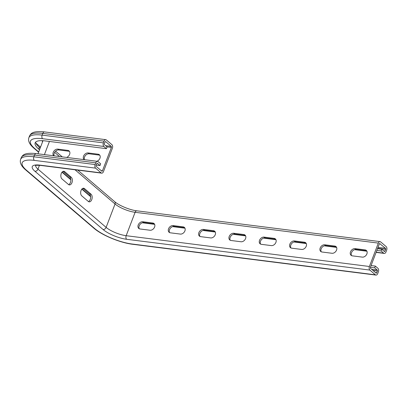 <?xml version="1.0" encoding="UTF-8"?>
<svg xmlns="http://www.w3.org/2000/svg" width="407" height="407" viewBox="0 0 407 407"><rect width="100%" height="100%" fill="white"/><g stroke="black" fill="none" stroke-linecap="round" stroke-linejoin="round"><path stroke-width="0.61" d="M139.336 228.785A4.045 2.981 130.5 0 1 139.845 224.639A4.045 2.981 130.5 0 1 143.773 222.598L153.785 223.865A4.045 2.981 130.5 0 1 154.472 224.048M152.793 223.016L142.786 221.749A4.045 2.981 -49.5 0 0 138.609 224.16A4.045 2.981 -49.5 0 0 138.777 228.439A4.045 2.981 -49.5 0 0 140.028 228.973L150.035 230.24A4.045 2.981 -49.5 0 0 154.207 227.828A4.045 2.981 -49.5 0 0 154.044 223.555A4.045 2.981 -49.5 0 0 152.793 223.016L153.785 223.865M169.663 232.626A4.045 2.981 130.5 0 1 170.172 228.48A4.045 2.981 130.5 0 1 174.104 226.434L184.112 227.701A4.045 2.981 130.5 0 1 184.798 227.889M183.119 226.857L173.112 225.59A4.045 2.981 -49.5 0 0 168.936 228.001A4.045 2.981 -49.5 0 0 169.103 232.275A4.045 2.981 -49.5 0 0 170.355 232.814L180.362 234.081A4.045 2.981 -49.5 0 0 184.534 231.669A4.045 2.981 -49.5 0 0 184.371 227.391A4.045 2.981 -49.5 0 0 183.119 226.857L184.112 227.701M199.99 236.467A4.045 2.981 130.5 0 1 200.498 232.316A4.045 2.981 130.5 0 1 204.431 230.276L214.438 231.542A4.045 2.981 130.5 0 1 215.13 231.731M213.446 230.698L203.439 229.431A4.045 2.981 -49.5 0 0 199.262 231.842A4.045 2.981 -49.5 0 0 199.43 236.116A4.045 2.981 -49.5 0 0 200.682 236.65L210.689 237.922A4.045 2.981 -49.5 0 0 214.865 235.505A4.045 2.981 -49.5 0 0 214.698 231.232A4.045 2.981 -49.5 0 0 213.446 230.698L214.438 231.542M230.316 240.303A4.045 2.981 130.5 0 1 230.825 236.157A4.045 2.981 130.5 0 1 234.758 234.117L244.765 235.383A4.045 2.981 130.5 0 1 245.457 235.572M243.773 234.534L233.766 233.267A4.045 2.981 -49.5 0 0 229.594 235.678A4.045 2.981 -49.5 0 0 229.757 239.957A4.045 2.981 -49.5 0 0 231.008 240.491L241.015 241.758A4.045 2.981 -49.5 0 0 245.192 239.347A4.045 2.981 -49.5 0 0 245.024 235.073A4.045 2.981 -49.5 0 0 243.773 234.534L244.765 235.383M260.643 244.144A4.045 2.981 130.5 0 1 261.152 239.998A4.045 2.981 130.5 0 1 265.084 237.953L275.091 239.219A4.045 2.981 130.5 0 1 275.783 239.408M274.099 238.375L264.092 237.108A4.045 2.981 -49.5 0 0 259.92 239.52A4.045 2.981 -49.5 0 0 260.083 243.793A4.045 2.981 -49.5 0 0 261.335 244.332L271.342 245.599A4.045 2.981 -49.5 0 0 275.519 243.188A4.045 2.981 -49.5 0 0 275.351 238.909A4.045 2.981 -49.5 0 0 274.099 238.375L275.091 239.219M290.969 247.985A4.045 2.981 130.5 0 1 291.478 243.834A4.045 2.981 130.5 0 1 295.411 241.794L305.418 243.06A4.045 2.981 130.5 0 1 306.11 243.249M304.431 242.216L294.419 240.949A4.045 2.981 -49.5 0 0 290.247 243.361A4.045 2.981 -49.5 0 0 290.415 247.634A4.045 2.981 -49.5 0 0 291.661 248.173L301.668 249.44A4.045 2.981 -49.5 0 0 305.845 247.029A4.045 2.981 -49.5 0 0 305.677 242.75A4.045 2.981 -49.5 0 0 304.431 242.216L305.418 243.06M362.327 257.117A4.045 2.981 -49.5 0 0 366.498 254.706A4.045 2.981 -49.5 0 0 366.331 250.432A4.045 2.981 -49.5 0 0 365.084 249.893L355.077 248.626A4.045 2.981 -49.5 0 0 350.9 251.038A4.045 2.981 -49.5 0 0 351.068 255.316A4.045 2.981 -49.5 0 0 352.32 255.85L362.327 257.117M351.628 255.662A4.045 2.981 130.5 0 1 352.136 251.516A4.045 2.981 130.5 0 1 356.064 249.476L366.076 250.743A4.045 2.981 130.5 0 1 366.763 250.926M332 253.276A4.045 2.981 -49.5 0 0 336.172 250.865A4.045 2.981 -49.5 0 0 336.004 246.591A4.045 2.981 -49.5 0 0 334.758 246.052L324.75 244.785A4.045 2.981 -49.5 0 0 320.574 247.197A4.045 2.981 -49.5 0 0 320.741 251.475A4.045 2.981 -49.5 0 0 321.988 252.009L332 253.276M321.301 251.821A4.045 2.981 130.5 0 1 321.805 247.675A4.045 2.981 130.5 0 1 325.737 245.635L335.744 246.901A4.045 2.981 130.5 0 1 336.436 247.09M35.628 165.486A15.415 4.543 -159.1 0 0 37.973 169.139L106.12 227.386A15.415 4.543 -159.1 0 0 126.175 235.694L369.398 266.488L378.332 243.096A2.696 1.643 97.2 0 1 380.057 241.605A2.696 1.643 97.2 0 1 380.637 241.875L386.182 246.617A2.696 1.643 -82.8 0 1 386.65 250.208L385.994 251.928A2.696 1.643 -82.8 0 1 384.269 253.419A2.696 1.643 -82.8 0 1 383.689 253.149L381.11 250.951L381.771 249.232L384.345 251.429A0.768 0.468 97.2 0 0 384.508 251.506A0.768 0.468 97.2 0 0 385.002 251.083L385.658 249.359A0.768 0.468 97.2 0 0 385.526 248.336L379.634 243.549M369.398 266.488A2.696 1.643 97.2 0 0 369.866 270.08L375.412 274.822A2.696 1.643 -82.8 0 0 375.992 275.091A2.696 1.643 -82.8 0 0 377.716 273.601L378.373 271.881A2.696 1.643 -82.8 0 0 377.91 268.284L375.33 266.086L374.674 267.806L377.248 270.004A0.768 0.468 97.2 0 1 377.386 271.031L376.729 272.751A0.768 0.468 97.2 0 1 376.236 273.178A0.768 0.468 97.2 0 1 376.068 273.102L370.523 268.361A0.768 0.468 -82.8 0 1 370.39 267.333L379.319 243.941A0.768 0.468 -82.8 0 1 379.812 243.518A0.768 0.468 -82.8 0 1 379.98 243.595M369.866 270.08L126.638 239.285A18.112 5.337 20.9 0 1 103.078 229.523L34.931 171.281A18.112 5.337 20.9 0 1 39.876 165.125L101.134 172.883L95.589 168.142A2.696 1.643 97.2 0 1 95.121 164.55L95.777 162.831A2.696 1.643 97.2 0 1 97.502 161.34A2.696 1.643 97.2 0 1 98.087 161.604L100.661 163.807L100.005 165.527L97.426 163.324A0.768 0.468 -82.8 0 0 97.263 163.248A0.768 0.468 -82.8 0 0 96.769 163.675L96.113 165.395A0.768 0.468 -82.8 0 0 96.245 166.422L101.791 171.164A0.768 0.468 -82.8 0 0 101.959 171.24A0.768 0.468 -82.8 0 0 102.452 170.813L111.386 147.42L106.995 146.866M101.134 172.883A2.696 1.643 97.2 0 0 101.714 173.148A2.696 1.643 97.2 0 0 103.444 171.657L112.373 148.27A2.696 1.643 97.2 0 0 111.905 144.673L106.359 139.937A2.696 1.643 97.2 0 0 105.779 139.667A2.696 1.643 97.2 0 0 104.055 141.158L103.398 142.877A2.696 1.643 97.2 0 0 103.866 146.469L106.441 148.672L107.097 146.952L104.523 144.75A0.768 0.468 -82.8 0 1 104.385 143.722L105.047 142.002A0.768 0.468 -82.8 0 1 105.535 141.58A0.768 0.468 -82.8 0 1 105.703 141.656L111.248 146.393A0.768 0.468 -82.8 0 1 111.386 147.42M68.635 184.615A4.045 2.462 97.2 0 0 70.787 181.146A4.045 2.462 97.2 0 0 69.739 177.091L63.202 171.505A4.045 2.462 97.2 0 0 63.065 171.398M64.718 171.698A4.045 2.462 97.2 0 0 63.848 171.296A4.045 2.462 97.2 0 0 61.035 174.247A4.045 2.462 97.2 0 0 61.961 178.922L68.498 184.508A4.045 2.462 97.2 0 0 69.368 184.91A4.045 2.462 97.2 0 0 72.181 181.96A4.045 2.462 97.2 0 0 71.256 177.284L64.718 171.698L63.202 171.505M88.446 201.546A4.045 2.462 97.2 0 0 90.593 198.077A4.045 2.462 97.2 0 0 89.55 194.022L83.013 188.436A4.045 2.462 97.2 0 0 82.875 188.329M88.304 201.44A4.045 2.462 97.2 0 0 89.179 201.841A4.045 2.462 97.2 0 0 91.987 198.891A4.045 2.462 97.2 0 0 91.066 194.215L84.529 188.629A4.045 2.462 97.2 0 0 83.659 188.227A4.045 2.462 97.2 0 0 80.845 191.178A4.045 2.462 97.2 0 0 81.771 195.853L88.304 201.44M84.127 159.646A4.045 2.981 130.5 0 1 84.122 159.641A4.045 2.981 130.5 0 1 83.954 155.362A4.045 2.981 130.5 0 1 88.131 152.951L89.118 153.8A4.045 2.981 130.5 0 0 85.322 155.662A4.045 2.981 130.5 0 0 84.519 159.692M88.131 152.951L98.138 154.217L99.13 155.067L89.118 153.8M98.138 154.217A4.045 2.981 130.5 0 1 99.384 154.757A4.045 2.981 130.5 0 1 99.939 158.237A4.045 2.981 130.5 0 1 96.897 161.258M99.13 155.067A4.045 2.981 130.5 0 1 99.817 155.255M53.8 155.805A4.045 2.981 130.5 0 1 53.795 155.8A4.045 2.981 130.5 0 1 53.627 151.526A4.045 2.981 130.5 0 1 57.804 149.115L58.791 149.959A4.045 2.981 130.5 0 0 54.991 151.826A4.045 2.981 130.5 0 0 54.192 155.856M57.804 149.115L67.811 150.381L68.798 151.226L58.791 149.959M67.811 150.381A4.045 2.981 130.5 0 1 69.058 150.916A4.045 2.981 130.5 0 1 69.612 154.401A4.045 2.981 130.5 0 1 66.57 157.423M68.798 151.226A4.045 2.981 130.5 0 1 69.49 151.414M376.851 250.412L381.11 250.951M377.508 248.687L381.771 249.232M106.441 148.672L45.177 140.914A23.891 7.036 -159.1 0 0 35.144 142.893A23.891 7.036 -159.1 0 0 38.66 149.033L39.525 149.776M35.663 142.104A23.891 7.036 -159.1 0 0 39.316 147.314L40.181 148.056M370.416 267.267L374.674 267.806M371.072 265.547L375.33 266.086M96.245 165.049L100.005 165.527M143.773 222.598L142.786 221.749M174.104 226.434L173.112 225.59M204.431 230.276L203.439 229.431M234.758 234.117L233.766 233.267M265.084 237.953L264.092 237.108M295.411 241.794L294.419 240.949M366.076 250.743L365.084 249.893M356.064 249.476L355.077 248.626M335.744 246.901L334.758 246.052M325.737 245.635L324.75 244.785M95.777 162.831L34.519 155.072A31.598 9.31 -159.1 0 0 21.245 157.687C22.655 155.021 24.517 152.416 36.243 153.581A2.696 1.643 97.2 0 0 34.519 155.072L33.862 156.792A2.696 1.643 97.2 0 0 34.33 160.383L95.589 168.142M34.33 160.383A28.897 8.516 -159.1 0 0 26.44 170.202L94.582 228.449A28.897 8.516 -159.1 0 0 132.189 244.027L375.412 274.822M378.332 243.096L135.104 212.301A15.415 4.543 20.9 0 1 115.049 203.993L75.01 169.77M126.638 239.285A2.696 1.643 97.2 0 1 126.175 235.694L135.104 212.301A2.696 1.643 97.2 0 1 136.828 210.811C129.935 210.068 118.885 205.459 114.682 201.674A2.696 1.989 130.5 0 1 115.049 203.993L106.12 227.386A2.696 1.989 130.5 0 1 103.078 229.523M69.739 177.091L71.256 177.284M89.55 194.022L91.066 194.215M83.013 188.436L84.529 188.629M59.519 156.527L54.63 152.35M34.931 171.281A2.696 1.989 130.5 0 0 37.973 169.139L39.443 165.288M49.44 141.453L44.414 154.614M101.201 170.655L102.452 170.813M43.056 140.71A17.338 5.108 -159.1 0 0 42.837 141.102L37.988 153.8M378.006 247.385L385.526 248.336M377.64 248.346L385.658 249.359M383.75 250.921L385.002 251.083M142.74 222.644L154.528 224.135M173.067 226.485L184.854 227.976M203.393 230.326L215.181 231.817M233.72 234.162L245.507 235.658M264.046 238.003L275.834 239.494M294.378 241.844L306.161 243.335M324.705 245.68L336.492 247.176M355.031 249.522L366.819 251.012M376.17 252.198L383.689 253.149M36.198 143.778A0.768 0.57 130.5 0 1 36.554 143.717L40.537 147.125M38.66 149.033L39.316 147.314M104.055 141.158L42.791 133.399A31.598 9.31 -159.1 0 0 29.518 136.014C30.932 133.348 32.794 130.744 44.521 131.909A2.696 1.643 97.2 0 0 42.791 133.399L42.135 135.119A31.598 9.31 -159.1 0 0 28.861 137.734C27.864 141 29.538 144.48 33.883 148.173A2.696 1.989 -49.5 0 0 34.717 148.535L38.701 151.938M62.179 172.008L70.803 179.38M81.99 188.94L90.613 196.311M35.902 143.142A28.897 8.516 -159.1 0 0 36.554 143.717M103.398 142.877L42.135 135.119A2.696 1.643 97.2 0 0 42.603 138.716A28.897 8.516 -159.1 0 0 34.717 148.535M42.552 141.85A18.112 5.337 20.9 0 1 42.277 140.669M105.611 145.681L111.248 146.393M105.357 141.611L105.703 141.656M42.603 138.716L103.866 146.469M95.121 164.55L33.862 156.792A31.598 9.31 -159.1 0 0 20.589 159.407C19.587 162.673 21.261 166.153 25.605 169.846L93.752 228.093C101.933 235.271 120.233 242.826 132.768 244.297A2.696 1.643 -82.8 0 1 132.189 244.027M371.611 269.292L377.248 270.004M372.995 270.477L377.386 271.031M375.473 272.593L376.729 272.751M93.752 228.093A2.696 1.989 -49.5 0 0 94.582 228.449M25.605 169.846A2.696 1.989 -49.5 0 0 26.44 170.202M97.085 163.283L97.426 163.324M101.714 173.148L40.456 165.395A2.696 1.643 -82.8 0 1 39.876 165.125M142.257 222.777L154.635 224.343M172.583 226.618L184.961 228.185M202.915 230.459L215.288 232.026M233.242 234.3L245.614 235.867M263.568 238.136L275.941 239.703M293.895 241.977L306.273 243.544M324.221 245.818L336.599 247.385M354.548 249.654L366.926 251.221M376.099 252.386L384.269 253.419M33.883 148.173L38.599 152.208M62.001 172.212L70.843 179.767M81.812 189.143L90.649 196.698M29.518 136.014L28.861 137.734M44.521 131.909L105.779 139.667M132.768 244.297L375.992 275.091M21.245 157.687L20.589 159.407M36.243 153.581L97.502 161.34M114.682 201.674L77.757 170.116M62.266 156.878L55.591 151.17M380.057 241.605L136.828 210.811M40.456 165.395C36.788 165.217 35.109 165.278 35.429 165.578L35.704 165.176"/></g></svg>
